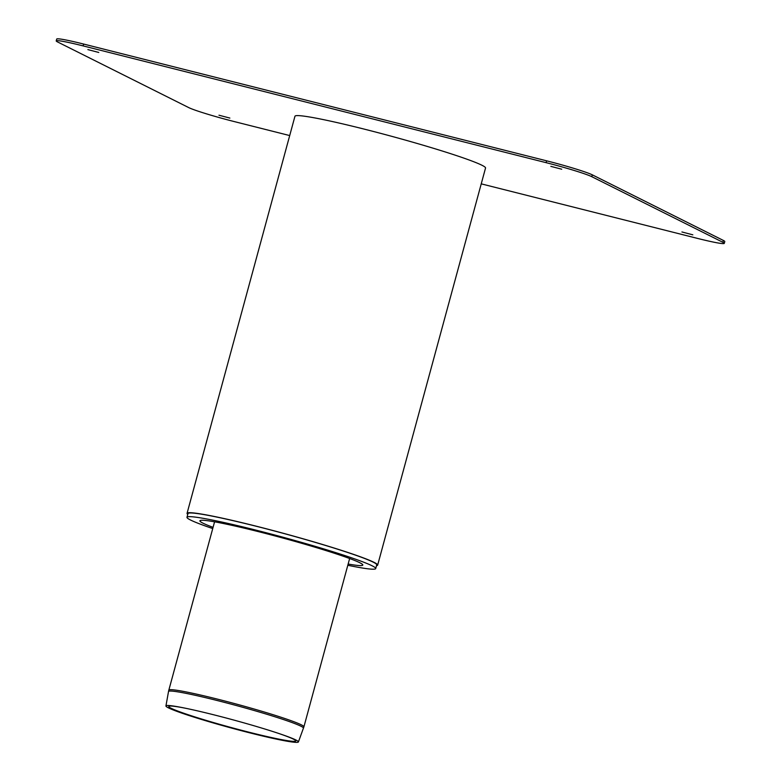 <?xml version="1.0" encoding="UTF-8"?>
<svg xmlns="http://www.w3.org/2000/svg" width="781" height="781" viewBox="0 0 781 781"><rect width="100%" height="100%" fill="white"/><g stroke="black" fill="none" stroke-linecap="round" stroke-linejoin="round"><path stroke-width="1.17" d="M347.809 565.278A97.791 5.926 -164.8 0 0 375.72 568.568L376.725 564.878A97.791 5.926 -164.8 0 0 283.913 533.511A97.791 5.926 -164.8 0 0 187.987 513.595L186.981 517.286A97.791 5.926 -164.8 0 0 212.735 528.571M375.72 568.568A97.791 5.926 -164.8 0 0 282.907 537.201A97.791 5.926 -164.8 0 0 186.981 517.286M348.141 564.038A84.407 5.116 -164.8 0 0 362.804 564.868A84.407 5.116 -164.8 0 0 282.693 537.992A84.407 5.116 -164.8 0 0 200.004 520.634A84.407 5.116 -164.8 0 0 213.067 527.341M550.849 166.363L561.734 169.213L550.849 166.363M87.882 49.603L98.777 52.464L87.882 49.603M546.104 162.663A38.347 2.323 15.2 0 1 591.803 176.691L592.301 174.837A38.347 2.323 -164.8 0 0 546.602 160.818L546.104 162.663L83.137 45.903L83.645 44.058L546.602 160.818M289.702 135.562L234.398 121.611A38.347 2.323 15.2 0 1 188.699 107.583L57.609 41.969A38.347 2.323 15.2 0 1 56.212 40.895A38.347 2.323 15.2 0 1 83.137 45.903M83.645 44.058A38.347 2.323 -164.8 0 0 56.72 39.05L56.212 40.895M481.242 183.857L697.355 238.361A38.347 2.323 15.2 0 0 724.28 243.369A38.347 2.323 15.2 0 0 722.884 242.295L591.803 176.691M724.28 243.369L724.788 241.524A38.347 2.323 -164.8 0 0 723.391 240.45L722.884 242.295M681.93 231.967L692.825 234.827L681.93 231.967M218.973 115.217L229.868 118.068L218.973 115.217M592.301 174.837L723.391 240.45M186.298 708.406A65.78 3.993 -164.8 0 0 168.764 706.463A65.78 3.993 -164.8 0 0 249.539 732.344A65.78 3.993 -164.8 0 0 295.716 740.954A65.78 3.993 -164.8 0 0 279.608 733.759M250.223 732.968A68.64 4.159 -164.8 0 0 298.41 741.95A68.64 4.159 -164.8 0 0 280.613 734.091A68.64 4.159 -164.8 0 0 185.263 708.191A68.64 4.159 -164.8 0 0 165.933 705.956A68.64 4.159 -164.8 0 0 250.223 732.968M187.772 514.396A98.748 5.984 15.2 0 1 187.059 513.342A98.748 5.984 15.2 0 1 283.933 533.452A98.748 5.984 15.2 0 1 377.653 565.122A98.748 5.984 15.2 0 1 376.51 565.678M187.059 513.342L294.954 116.242A98.748 5.984 15.2 0 1 391.818 136.353A98.748 5.984 15.2 0 1 485.538 168.022L377.653 565.122M303.477 728.185A69.929 4.237 -164.8 0 0 300.939 726.213A69.929 4.237 -164.8 0 0 227.095 703.066A69.929 4.237 -164.8 0 0 168.52 691.517L168.842 690.111A69.987 4.247 -164.8 0 1 227.642 701.738A69.987 4.247 -164.8 0 1 301.368 724.856A69.987 4.247 -164.8 0 1 303.916 726.818L298.41 741.95M165.933 705.956L168.52 691.517M214.57 521.815L168.842 690.111M349.644 558.513L303.916 726.818"/></g></svg>
